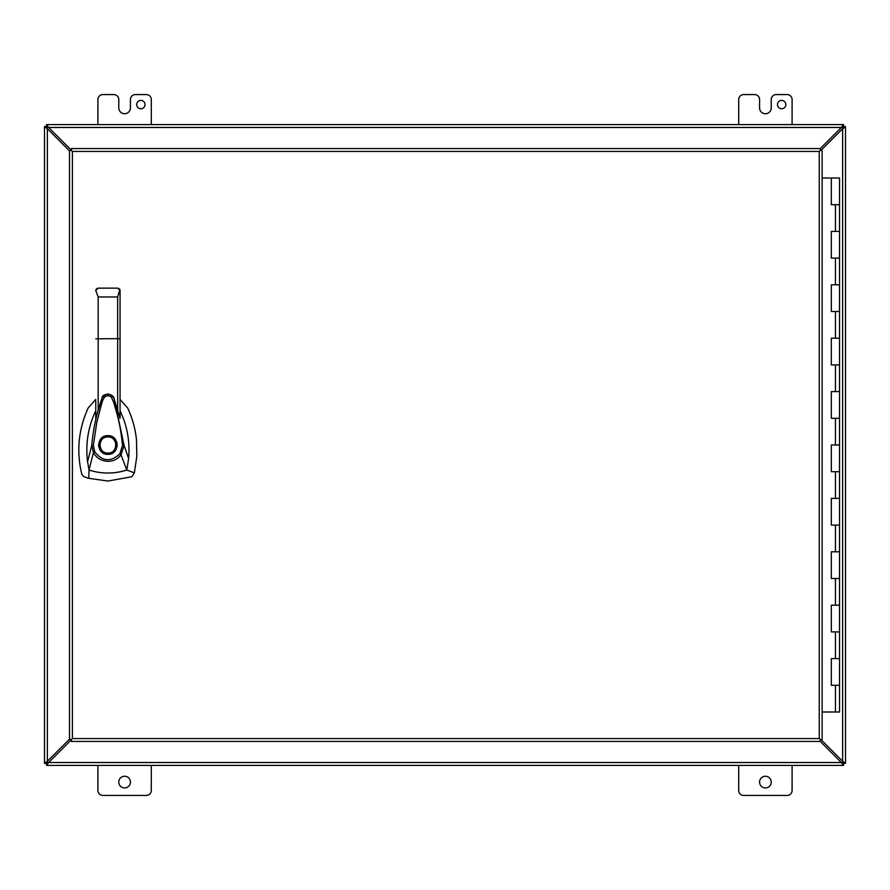 <?xml version="1.0" encoding="UTF-8"?>
<svg xmlns="http://www.w3.org/2000/svg" width="890" height="890" viewBox="0 0 890 890"><rect width="100%" height="100%" fill="white"/><g stroke="black" fill="none" stroke-linecap="round" stroke-linejoin="round"><path stroke-width="1.33" d="M822.138 712L839.537 712L839.537 685.3L831.327 685.3L831.327 658.6L839.537 658.6L839.537 631.9L831.327 631.9L831.327 605.2L839.537 605.2L839.537 578.5L831.327 578.5L831.327 551.8L839.537 551.8L839.537 525.1L831.327 525.1L831.327 498.4L839.537 498.4L839.537 471.7L831.327 471.7L831.327 445L839.537 445L839.537 418.3L831.327 418.3L831.327 391.6L839.537 391.6L839.537 364.9L831.327 364.9L831.327 338.2L839.537 338.2L839.537 311.5L831.327 311.5L831.327 284.8L839.537 284.8L839.537 258.1L831.327 258.1L831.327 231.4L839.537 231.4L839.537 204.7L831.327 204.7L831.327 178L822.138 178M831.805 204.7L839.537 204.7L839.537 178L831.327 178M831.805 258.1L839.537 258.1L839.537 231.4L831.805 231.4M831.805 311.5L839.537 311.5L839.537 284.8L831.805 284.8M831.805 364.9L839.537 364.9L839.537 338.2L831.805 338.2M831.805 418.3L839.537 418.3L839.537 391.6L831.805 391.6M831.805 471.7L839.537 471.7L839.537 445L831.805 445M831.805 525.1L839.537 525.1L839.537 498.4L831.805 498.4M831.805 578.5L839.537 578.5L839.537 551.8L831.805 551.8M831.805 631.9L839.537 631.9L839.537 605.2L831.805 605.2M831.805 685.3L839.537 685.3L839.537 658.6L831.805 658.6M819.256 151.445L820.213 150.488L820.213 148.563L71.445 148.563L71.445 150.488L69.52 150.488L69.52 739.512L71.445 739.512L71.445 741.437L820.213 741.437L820.213 739.512L822.138 739.512L822.138 150.488L820.213 150.488L819.256 151.445L72.401 151.445L71.445 150.488L72.401 151.445L72.401 738.555L71.445 739.512L72.401 738.555L819.256 738.555L820.213 739.512L819.256 738.555L819.256 151.445M71.445 150.288L48.639 127.481L46.58 126.525L46.58 124.6L48.639 127.481L46.469 126.569L47.381 128.739L44.5 126.68L44.5 763.475L48.639 762.519L46.58 765.4L843.575 765.4L842.619 761.261L845.5 763.32L845.5 126.525L841.361 127.481L843.42 124.6L46.425 124.6L47.381 128.739L69.52 150.877M820.869 150.488L842.619 128.739L843.575 126.68L845.5 126.68L844.922 127.303L842.619 128.739L843.509 126.591M46.58 126.525L44.5 126.525L46.425 126.68M843.575 126.68L843.575 124.6L843.42 126.525M843.42 763.475L843.42 765.4L841.361 762.519L845.5 763.32L843.575 763.32M46.425 763.32L44.5 763.32L47.381 761.261L46.58 765.4L46.58 763.475M69.52 739.123L47.381 761.261L47.381 128.739M48.639 127.481L841.361 127.481L820.213 148.63M842.619 128.739L842.619 761.261L820.869 739.512M820.213 741.37L841.361 762.519L48.639 762.519L71.445 739.712M95.764 399.421L88.199 407.932C78.42 429.369 76.295 451.53 81.836 474.426L83.916 476.74L88.733 478.319L107.913 481.045L131.909 476.74L134.368 472.857L136.815 456.359L136.482 439.816C135.302 428.657 132.354 418.033 127.626 407.932L120.061 399.421M107.913 435.655C119.961 435.143 119.961 454.857 107.913 454.345C95.864 454.857 95.864 435.143 107.913 435.655L109.726 435.833M117.102 446.691L117.046 442.998M116.99 442.797L116.724 441.896M107.913 453.01C97.577 453.5 97.577 436.501 107.913 436.99C118.248 436.501 118.248 453.5 107.913 453.01M95.764 410.713L95.453 411.336C88.054 427.367 85.418 444.143 87.565 461.665L91.748 445.556C93.127 429.225 96.565 413.361 102.072 397.975L102.094 397.908C101.638 393.747 113.742 391.856 114.432 399.988L124.088 445.445L128.616 458.517C129.84 444.8 128.104 431.472 123.376 418.534L120.061 410.713M102.083 397.941L102.05 398.019C105.91 392.813 109.782 392.79 113.664 397.93L114.465 400.066M120.061 414.495L120.061 418.322L114.499 400.144M102.016 398.108L95.764 418.3L95.764 414.306M91.748 445.556L93.35 445.612L96.788 422.361L101.015 406.118C102.684 399.966 104.197 393.436 110.905 396.729C114.643 403.092 114.454 406.04 115.778 409.422C120.239 425.531 121.274 433.519 122.486 445.501L124.088 445.445L121.04 454.779L126.792 470.042L134.368 472.857M87.565 461.665L89.033 470.042L93.406 452.532L91.759 445.534M128.616 458.517L126.792 470.042L123.132 471.11C111.662 473.992 100.292 473.636 89.033 470.042L88.733 478.319M117.658 410.001L117.658 338.656L120.061 338.812L120.061 290.541L120.061 418.322M95.764 418.3L95.764 400.778M119.839 289.539L117.658 296.982L117.658 338.656L95.764 338.812M119.816 453.856L121.04 454.779C114.254 464.413 98.835 463.111 93.406 452.532L94.807 451.864C102.417 461.587 110.761 462.255 119.816 453.856L122.486 445.501M93.35 445.612L94.807 451.864M119.527 289.039L118.748 288.405M96.02 289.473L95.764 290.541L98.167 288.137L117.658 288.137L120.061 290.496M98.167 288.137L96.598 288.716M98.167 409.956L98.167 296.982L95.764 290.496M98.612 444.132L98.601 445.801M98.634 446.135L98.779 447.003M99.958 449.917L103.006 452.954M759.559 782.087A5.841 5.841 0 0 1 765.4 776.247A5.841 5.841 0 0 1 771.241 782.087A5.841 5.841 0 0 1 765.4 787.928A5.841 5.841 0 0 1 759.559 782.087M738.7 765.4L738.7 790.431A5.006 5.006 0 0 0 743.706 795.438L787.094 795.438A5.006 5.006 0 0 0 792.1 790.431L792.1 765.4M118.759 782.087A5.841 5.841 0 0 1 124.6 776.247A5.841 5.841 0 0 1 130.441 782.087A5.841 5.841 0 0 1 124.6 787.928A5.841 5.841 0 0 1 118.759 782.087M97.9 765.4L97.9 790.431A5.006 5.006 0 0 0 102.906 795.438L146.294 795.438A5.006 5.006 0 0 0 151.3 790.431L151.3 765.4M777.504 104.575A4.172 4.172 0 0 1 781.665 100.403A4.172 4.172 0 0 1 785.848 104.575A4.172 4.172 0 0 1 781.665 108.747A4.172 4.172 0 0 1 777.504 104.575M792.1 124.6L792.1 99.569A5.006 5.006 0 0 0 787.094 94.562L776.236 94.562A5.006 5.006 0 0 0 771.23 99.569L771.23 107.913A5.818 5.818 0 0 1 765.411 113.731A5.818 5.818 0 0 1 759.582 107.913L759.582 99.569A5.006 5.006 0 0 0 754.575 94.562L743.706 94.562A5.006 5.006 0 0 0 738.7 99.569L738.7 124.6M136.704 104.575A4.172 4.172 0 0 1 140.876 100.403A4.172 4.172 0 0 1 145.048 104.575A4.172 4.172 0 0 1 140.876 108.747A4.172 4.172 0 0 1 136.704 104.575M151.3 124.6L151.3 99.569A5.006 5.006 0 0 0 146.294 94.562L135.436 94.562A5.006 5.006 0 0 0 130.429 99.569L130.429 107.913A5.818 5.818 0 0 1 124.611 113.731A5.818 5.818 0 0 1 118.782 107.913L118.782 99.569A5.006 5.006 0 0 0 113.775 94.562L102.906 94.562A5.006 5.006 0 0 0 97.9 99.569L97.9 124.6M835.432 231.4L835.432 204.7M835.432 284.8L835.432 258.1M835.432 338.2L835.432 311.5M835.432 391.6L835.432 364.9M835.432 445L835.432 418.3M835.432 498.4L835.432 471.7M835.432 551.8L835.432 525.1M835.432 605.2L835.432 578.5M835.432 658.6L835.432 631.9M835.432 712L835.432 685.3M46.614 127.303L45.079 127.303M46.614 762.697L45.079 762.697M842.797 126.714L842.797 125.178M47.203 126.714L47.203 125.178M843.386 127.303L844.922 127.303M843.386 762.697L844.922 762.697M842.797 763.286L842.797 764.822M47.203 763.286L47.203 764.822M47.381 761.261L47.381 762.519L48.639 762.519M842.619 127.481L841.361 127.481M841.361 762.519L842.619 762.519L842.619 761.261M117.658 296.982L98.167 296.982M831.327 658.6L831.327 685.3M831.327 605.2L831.327 631.9M831.327 551.8L831.327 578.5M831.327 498.4L831.327 525.1M831.327 445L831.327 471.7M831.327 391.6L831.327 418.3M831.327 338.2L831.327 364.9M831.327 284.8L831.327 311.5M831.327 231.4L831.327 258.1M120.061 290.541L119.883 289.628M95.942 289.628L95.764 290.541"/></g></svg>
